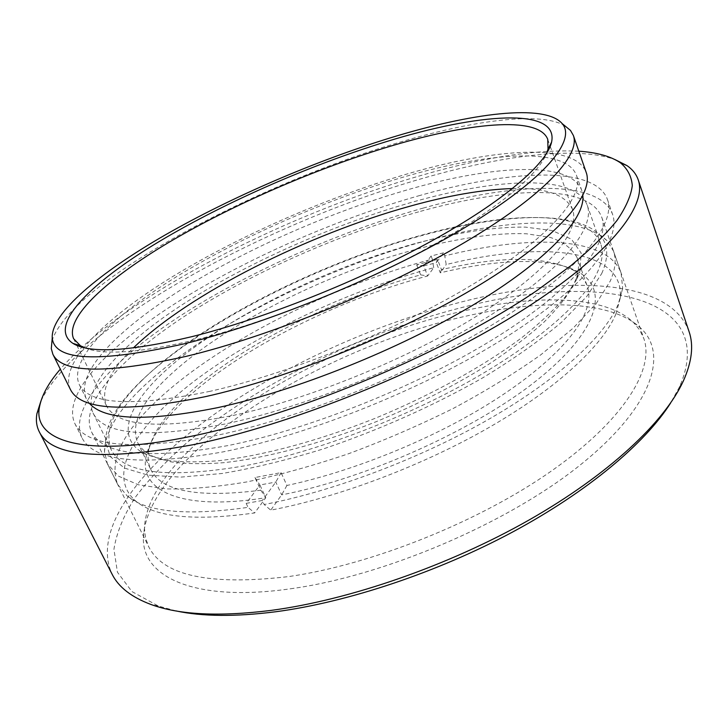 <?xml version="1.0" encoding="UTF-8"?>
<svg xmlns="http://www.w3.org/2000/svg" width="728" height="728" viewBox="0 0 728 728"><rect width="100%" height="100%" fill="white"/><g stroke="black" fill="none" stroke-linecap="round" stroke-linejoin="round"><path stroke-width="0.55" stroke-dasharray="3.64 2.73" d="M290.517 588.788C384.002 576.048 506.788 523.669 579.26 465.765C652.115 407.753 668.814 354.663 641.05 328.41C611.283 299.781 539.475 298.926 463.599 316.689C319.164 349.012 146.783 455.737 143.389 537.601C141.924 576.731 194.149 602.566 290.517 588.788M459.796 311.839C534.47 294.203 604.832 294.804 633.569 322.55L639.648 329.948L643.78 338.402C654.827 368.887 624.124 419.956 551.706 470.807C479.488 521.557 371.935 564.673 288.77 576.567C209.737 585.803 163.017 575.803 148.612 546.555L145.464 537.692L144.435 528.164C147.502 448.967 317.59 343.944 459.796 311.839M51.979 340.986C69.788 283.538 250.541 186.778 394.176 143.889C469.515 120.939 538.693 110.902 564.519 125.534M175.976 610.919L158.158 605.951L131.932 591.564L117.436 572.226L113.932 549.258C116.58 532.605 123.705 515.269 135.317 497.27C149.049 479.17 165.929 461.252 185.968 443.516C259.441 381.936 368.614 329.857 470.852 305.287C596.059 273.928 719.992 293.666 679.543 386.786L670.625 402.994M689.07 331.622C670.424 279.643 571.616 275.22 470.525 299.69C380.216 321.549 284.821 364.182 211.793 416.088C139.922 467.695 91.646 530.321 112.085 574.174M578.824 151.197C535.89 149.231 483.155 157.366 420.62 175.594C283.265 215.179 123.123 296.969 60.306 369.16M40.995 400.819C79.434 323.66 267.913 222.44 423.496 178.132C501.829 155.583 576.185 145.755 614.96 159.55M84.403 347.702C103.194 355.601 140.759 352.853 197.106 339.476C265.602 322.531 354.964 287.405 424.397 249.777C493.884 212.085 537.828 175.703 546.628 153.399M420.52 211.32C508.262 186.869 589.361 183.638 601.783 217.372C610.683 241.569 576.312 286.577 499.763 335.162C423.423 383.638 311.975 428.801 227.964 445.582C148.376 459.768 102.894 455.2 91.519 431.868C78.515 402.766 123.451 355.401 189.116 313.322C255.665 270.998 341.459 233.333 420.52 211.32M423.168 208.099C514.396 182.592 599.517 178.906 612.557 214.341C621.758 239.494 586.122 286.35 506.224 337.046C426.553 387.633 310.083 434.698 222.732 451.952C140.495 466.411 93.53 461.57 81.818 437.446C68.168 406.979 115.233 357.584 183.338 313.932C252.398 270.015 341.141 231.013 423.168 208.099M418.409 195.887C509.736 169.897 594.776 165.156 607.425 199.417C616.343 223.742 580.225 269.788 499.781 320.165C419.574 370.443 302.593 417.781 215.142 435.69C132.851 450.805 86.059 446.683 74.747 423.332C61.607 393.848 109.273 345.19 177.796 301.874C247.265 258.285 336.281 219.237 418.409 195.887M512.548 188.543C545.763 187.624 565.765 194.64 572.572 209.582C580.535 230.931 548.584 271.125 478.969 314.76C409.527 358.303 308.718 399.435 232.123 415.661C158.549 429.738 116.644 426.362 106.397 405.541C100.473 390.226 109.464 371.025 133.361 347.939M70.334 389.307C58.777 363.054 105.469 317.863 172.354 276.767C240.122 235.408 326.699 197.579 406.051 174.283C494.094 148.43 574.929 142.133 586.204 172.454M210.119 391.3C132.769 407.089 89.135 404.795 79.206 384.411C68.15 359.25 112.886 315.797 177.532 276.076C242.997 236.127 326.881 199.499 403.539 177.059C488.452 152.188 565.729 146.392 576.494 175.375C584.32 196.369 549.722 237.428 474.647 283.238C399.772 328.947 291.391 373.127 210.119 391.3M89.235 403.121L86.268 398.68C74.747 372.599 118.919 328.428 183.156 288.397C248.23 248.13 331.859 211.557 408.426 189.535C493.238 165.119 570.606 160.324 581.754 190.399L582.846 195.623M576.676 279.452L565.065 297.115C554.09 309.882 539.766 323.323 522.094 337.428C484.193 365.911 431.395 395.177 374.82 418.454C318.081 441.05 261.762 455.992 217.781 460.806C196.869 462.407 178.942 462.134 163.973 459.978L146.046 454.463C116.817 440.531 125.607 410.292 157.193 378.542C210.82 325.27 318.027 270.579 414.487 243.716C455.628 232.769 493.793 226.817 525.125 227.091L552.152 230.558L571.425 239.157L581.181 253.062L579.779 272.136L576.676 279.452M163.063 381.827C139.585 405.66 131.086 425.834 137.547 442.351C140.295 448.048 145.482 452.734 153.108 456.401L170.762 461.825C185.449 463.954 203.012 464.246 223.451 462.717C266.421 458.067 321.248 443.561 376.449 421.585C418.272 404.167 456.11 384.803 489.962 363.49C510.91 349.458 528.892 335.708 543.889 322.24C557.002 309.154 566.757 296.988 573.154 285.74L576.23 278.533C578.942 270.525 579.224 263.536 577.067 257.594C572.208 248.585 563.272 241.86 550.268 237.41L526.462 233.779C490.062 232.305 442.16 240.777 391.846 256.274C303.667 284.184 210.783 333.761 163.063 381.827M420.638 274.865L427.673 275.976C331.804 301.055 224.242 356.729 172.982 411.821C158.904 426.936 150.132 441.141 146.665 454.436C136.846 489.425 178.669 511.784 265.766 497.715L254.645 512.949C195.568 521.202 156.147 517.417 136.363 501.592C103.513 474.101 138.32 422.067 200.71 376.294C264.009 330.166 351.851 289.598 433.715 267.713L427.673 275.976L423.696 265.92L416.634 264.774L437.492 259.441L441.477 269.615C500.828 255.856 544.708 256.01 573.118 270.079C580.116 274.238 584.839 279.616 587.278 286.213C590.244 294.367 589.134 304.186 583.929 315.661C571.398 342.715 532.514 378.569 475.575 411.72C418.609 444.799 346.856 472.754 286.905 485.467L281.081 472.627L254.955 477.532L260.806 490.217C198.025 498.143 161.379 491.291 150.86 469.669C147.848 463.308 147.311 456.174 149.24 448.257C152.571 435.371 161.125 421.558 174.893 406.825C224.251 353.954 327.655 300.036 420.638 274.865L416.634 264.774M615.943 313.923C602.957 345.09 558.249 387.305 491.273 426.189C424.278 464.983 339.466 497.097 270.734 510.155L264.182 504.513C334.534 490.99 421.712 457.958 490.526 418.254C559.341 378.46 605.141 335.499 618.318 304.04L622.649 288.188L621.111 273.073C607.68 236.154 529.638 234.744 444.762 255.901L446.2 264.555C539.776 241.305 624.952 247.666 620.229 298.198L615.943 313.923M601.728 273.528C609.145 256.784 608.29 243.734 599.162 234.371C569.496 205.706 476.321 216.116 382.801 247.411C288.77 279.106 192.037 331.258 139.303 382.773C116.99 404.75 105.724 424.451 105.505 441.887L110.438 456.729L124.479 468.095L147.975 475.147L180.799 477.122L222.158 473.482C253.508 468.204 287.369 459.978 323.723 448.794C380.353 429.529 433.524 405.778 483.255 377.541C513.859 358.859 539.985 340.395 561.643 322.158L586.768 296.442L601.728 273.528M138.939 390.836C192.556 337.956 290.618 284.903 386.104 252.844C481.072 221.194 576.094 210.929 606.988 240.622L613.504 251.151C616.452 259.432 615.378 269.406 610.264 281.072L596.359 303.312L573.136 328.182L540.849 354.773C515.124 373.009 485.976 390.881 453.398 408.363C419.446 425.225 384.502 440.349 348.566 453.726C312.885 465.774 278.951 475.175 246.765 481.936C216.298 487.041 189.553 489.371 166.548 488.925L138.229 484.748L118.546 476.167L107.453 463.882L104.486 451.851C104.759 433.742 116.243 413.404 138.939 390.836M260.806 490.217L265.766 497.715L259.905 484.985L275.803 482.054L281.654 494.876C367.067 478.36 476.012 429.147 537.273 380.007C598.907 330.74 608.872 289.608 579.324 272.554C552.78 256.884 499.08 258.759 440.294 272.818L436.336 262.699L443.57 252.816L444.762 255.901M443.57 252.816L431.094 256.029L432.296 259.095C325.926 287.442 207.28 348.193 147.921 409.527C119.592 438.602 109.555 463.645 117.799 484.648L127.527 496.323C147.374 512.312 187.542 515.988 248.03 507.352L254.645 512.949M254.955 477.532L259.905 484.994L246.164 503.366L248.03 507.352M246.164 503.366L262.317 500.491L264.182 504.513M286.905 485.467L281.654 494.876L270.734 510.155M441.477 269.615L440.294 272.818L446.2 264.555M281.081 472.627L275.803 482.054L262.317 500.491M437.492 259.441L436.336 262.699L423.696 265.92L431.094 256.029M433.715 267.713L432.296 259.095M225.043 424.014C147.738 438.556 103.731 434.88 93.029 412.976C81.035 385.958 124.697 341.032 188.607 300.646C253.344 260.033 336.8 223.478 413.349 201.856C498.143 177.869 575.712 174.037 587.232 205.241C595.604 227.837 561.889 270.488 487.742 316.944C413.795 363.317 306.224 407.052 225.043 424.014M141.56 380.808C201.092 321.967 320.902 261.907 425.935 233.988C510.465 211.184 588.251 209.873 600.727 243.834C603.594 251.824 602.384 261.525 597.106 272.918C583.11 302.648 536.254 343.98 467.267 382.437C398.289 420.829 312.185 452.843 244.399 465.875C167.249 478.842 122.841 473.428 111.175 449.622C103.904 430.794 114.032 407.853 141.56 380.808M633.569 322.55L641.05 328.41M158.158 605.951L151.306 604.604M601.783 217.372L643.78 338.402M607.425 199.417L612.557 214.341M547.756 139.385L549.895 145.436M550.231 146.383L572.572 209.582M79.206 384.411L86.268 398.68M576.494 175.375L581.754 190.399M73.601 338.702L76.431 344.462M76.877 345.363L106.397 405.541M74.747 423.332L81.818 437.446M91.519 431.868L148.612 546.555M679.543 386.786L683.374 380.935M144.435 528.164L143.389 537.601M153.108 456.401L146.046 454.463M599.162 234.371L606.988 240.622M137.547 442.351L150.86 469.669M613.504 251.151L621.111 273.073M107.453 463.882L117.799 484.648M577.067 257.594L587.278 286.213M105.505 441.887L104.486 451.851M136.363 501.592L127.527 496.323M620.229 298.198L622.649 288.188M573.118 270.079L579.324 272.554M149.24 448.257L146.665 454.436M576.23 278.533L579.779 272.136M93.029 412.976L111.175 449.622M587.232 205.241L600.727 243.834"/><path stroke-width="1.09" d="M389.871 138.02C314.551 161.27 232.032 196.787 165.456 234.807C99.654 272.627 50.733 313.322 52.243 338.056C54.591 361.061 98.781 362.935 184.812 343.689C271.389 322.459 389.289 273.437 467.267 226.135C545.536 178.724 576.449 140.022 562.244 123.669C544.808 103.312 470.989 113.031 389.871 138.02M564.519 125.534L570.488 130.421L573.364 135.463C580.735 155.173 543.77 195.768 464.337 242.633C385.121 289.407 271.007 335.981 186.505 356.274C106.625 374.019 62.08 373.346 52.88 354.254L51.297 348.676L51.979 340.986M670.625 402.994C645.19 443.134 588.087 491.455 512.567 532.041C437 572.517 347.684 602.211 275.93 611.729C235.608 616.862 202.293 616.589 175.976 610.919M39.221 431.659L112.085 574.174C118.537 587.15 131.613 597.297 151.306 604.604C179.57 614.887 219.501 616.816 271.116 610.392C349.431 599.999 448.512 565.711 528.774 520.165C609.036 474.52 664.655 421.858 683.374 380.935C691.928 361.761 693.83 345.318 689.07 331.622L638.229 179.862C647.829 206.47 607.334 257.666 515.679 314.532C424.306 371.271 290.754 424.943 192.738 444.781C102.384 461.179 51.206 456.802 39.221 431.659C36.527 426.271 35.763 420.256 36.91 413.631L40.995 400.819M60.306 369.16C48.576 382.864 41.642 395.441 39.512 406.879C32.287 441.004 84.011 458.831 192.929 435.945C299.572 414.114 447.538 351.579 536.536 290.8L570.961 265.629C590.372 249.449 605.723 234.389 617.007 220.438C625.962 207.289 631.058 195.65 632.304 185.531C631.513 176.322 627.518 168.723 620.32 162.726C610.655 156.247 596.824 152.407 578.824 151.197M386.231 141.678C477.795 113.313 559.059 106.716 551.587 142.115C546.883 163.5 504.322 200.819 432.077 240.741C359.923 280.599 264.31 318.646 191.792 336.682C129.247 351.506 89.608 353.726 72.873 343.352C47.629 326.572 88.197 285.039 153.271 245.118C219.219 204.859 307.079 166.039 386.231 141.678M546.628 153.399L548.002 149.14L547.756 139.385C538.702 115.188 466.885 122.823 386.431 147.42C313.586 169.679 233.115 204.632 170.07 241.66C107.78 278.469 64.464 317.517 73.601 338.702L80.408 345.7L84.403 347.702M133.361 347.939C189.426 293.511 307.571 234.598 409.573 206.306C448.548 195.413 482.873 189.498 512.548 188.543M573.364 135.463L586.204 172.454C594.266 194.221 558.485 236.837 480.362 284.502C402.457 332.059 289.544 377.996 205.26 396.678C125.507 412.803 80.526 410.337 70.334 389.307L52.88 354.254M582.846 195.623C585.13 219.155 546.792 260.906 472.709 305.25C398.771 349.504 295.759 390.727 217.672 407.653C146.719 421.831 103.904 420.32 89.235 403.121M614.96 159.55L626.963 165.593C632.505 169.415 636.263 174.165 638.229 179.862M52.243 338.056L51.297 348.676M39.512 406.879L36.91 413.631M548.002 149.14L551.587 142.115M549.895 145.436L550.231 146.383M76.431 344.462L76.877 345.363M80.408 345.7L72.873 343.352M620.32 162.726L626.963 165.593M562.244 123.669L570.488 130.421"/></g></svg>
